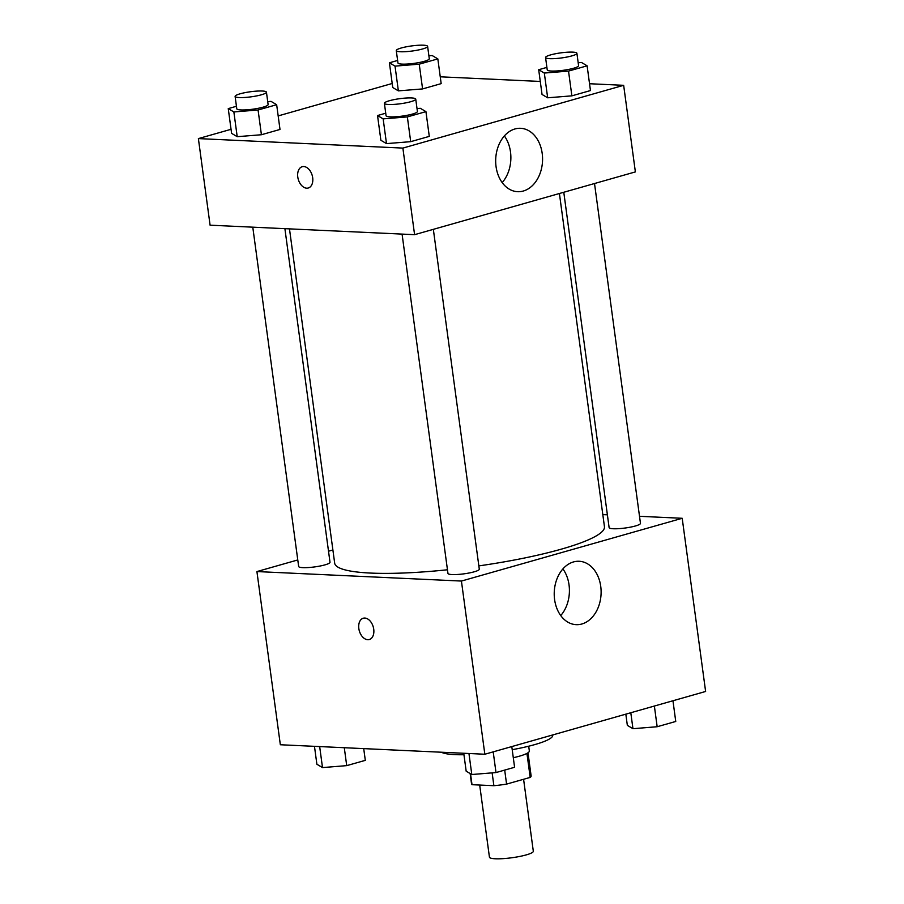 <?xml version="1.0" encoding="UTF-8"?>
<svg xmlns="http://www.w3.org/2000/svg" width="904" height="904" viewBox="0 0 904 904"><rect width="100%" height="100%" fill="white"/><g stroke="black" fill="none" stroke-linecap="round" stroke-linejoin="round"><path stroke-width="1.36" d="M479.685 785.045L489.437 857.161A22.137 3.582 -7.7 0 0 511.856 857.749A22.137 3.582 -7.7 0 0 533.315 851.229L523.586 779.282M526.942 753.405L530.185 777.406L506.579 784.107A30.058 4.87 -7.7 0 1 493.878 785.7L472.012 784.695A30.058 4.87 -7.7 0 1 471.56 783.994L470.136 773.53M530.185 777.406A30.058 4.87 -7.7 0 0 531.123 775.937L527.992 752.772M528.693 746.218L529.337 750.987A31.629 5.119 172.3 0 1 513.291 757.721M504.692 770.095L506.579 784.107M470.532 773.767L472.012 784.695M492.138 772.875L493.878 785.7M441.423 752.23A56.929 9.221 -7.7 0 0 463.955 754.738M512.206 749.687A56.929 9.221 -7.7 0 0 552.739 735.223L552.694 734.952M639.501 516.308L682.204 518.286L705.617 691.47L484.838 754.241L280.342 744.749L256.917 571.565L297.778 559.949M373.736 629.229A11.074 7.243 74.1 0 1 369.307 639.524A11.074 7.243 74.1 0 1 359.306 630.856A11.074 7.243 74.1 0 1 363.25 618.234A11.074 7.243 74.1 0 1 373.736 629.229M682.204 518.286L461.424 581.057L484.838 754.241M461.424 581.057L256.917 571.565M363.261 618.234A11.074 7.243 -105.9 0 0 359.317 630.856A11.074 7.243 -105.9 0 0 369.307 639.524M581.86 623.997A31.73 23.425 -87.3 0 1 576.198 624.664A31.73 23.425 -87.3 0 1 554.265 591.883A31.73 23.425 -87.3 0 1 579.136 561.271A31.73 23.425 -87.3 0 1 601.081 590.21A31.73 23.425 -87.3 0 1 581.86 623.997M560.74 615.556A31.73 23.425 92.7 0 0 562.898 568.91M602.821 514.602L607.386 514.817M328.514 551.214L332.887 549.971M563.78 192.258L609.115 527.597A15.809 2.565 -7.7 0 0 613.296 528.75A15.809 2.565 -7.7 0 0 630.664 527.1A15.809 2.565 -7.7 0 0 640.461 523.359L594.516 183.523M252.781 227.175L298.659 566.492A15.809 2.565 -7.7 0 0 314.682 566.91A15.809 2.565 -7.7 0 0 330.005 562.254L284.896 228.655M402.077 234.102L447.955 573.418A15.809 2.565 -7.7 0 0 463.967 573.837A15.809 2.565 -7.7 0 0 479.289 569.181L433.344 229.345M289.472 228.87L334.672 563.158A136.12 22.046 -7.7 0 0 447.457 569.78M478.849 565.893A136.12 22.046 -7.7 0 0 604.448 526.693L559.406 193.501M589.532 83.733L623.658 85.315L635.376 171.907L414.586 234.678L210.09 225.186L198.383 138.594L231.04 129.306M392.212 83.484L278.172 115.915M547.666 97.79L571.87 95.847L590.459 90.558L571.87 95.847L547.666 97.79L542.038 94.457L547.666 97.79L544.321 73.055L538.694 69.721L546.897 67.382M386.494 143.612L410.698 141.668L429.287 136.38L410.698 141.668L386.494 143.612L380.878 140.278L386.494 143.612L383.149 118.876L377.533 115.542L385.726 113.203M237.21 136.685L261.414 134.741L280.003 129.453L261.414 134.741L237.21 136.685L231.593 133.351L237.21 136.685L233.865 111.949L228.249 108.616L236.441 106.276M440.248 76.806L540.287 81.45M623.658 85.315L402.879 148.087L198.383 138.594M422.586 88.92L441.175 83.631L422.586 88.92L398.37 90.863L422.586 88.92L419.23 64.173L395.025 66.128L389.409 62.794L397.613 60.455M392.754 87.53L398.37 90.863L392.754 87.53L389.409 62.794M542.197 153.431A31.73 23.425 -87.3 0 1 517.653 191.693A31.73 23.425 -87.3 0 1 495.72 158.912A31.73 23.425 -87.3 0 1 520.602 128.3A31.73 23.425 -87.3 0 1 542.197 153.431M402.879 148.087L414.586 234.678M302.207 166.72A11.074 7.243 -105.9 0 0 297.981 178.19A11.074 7.243 -105.9 0 0 306.705 188.19A11.074 7.243 74.1 0 1 297.981 178.19A11.074 7.243 74.1 0 1 302.207 166.72A11.074 7.243 74.1 0 1 312.196 175.387A11.074 7.243 74.1 0 1 308.264 188.009A11.074 7.243 74.1 0 1 306.693 188.19A11.074 7.243 -105.9 0 0 308.264 188.009M502.195 182.585A31.73 23.425 92.7 0 0 510.5 151.962A31.73 23.425 92.7 0 0 504.364 135.939M578.187 62.749L581.498 62.478L587.114 65.811L568.526 71.1L544.321 73.055M545.564 57.517L547.236 69.89A15.809 2.565 -7.7 0 0 563.248 70.309A15.809 2.565 -7.7 0 0 578.571 65.653L576.899 53.279A15.809 2.565 -7.7 0 0 572.729 52.127A15.809 2.565 -7.7 0 0 555.35 53.777A15.809 2.565 -7.7 0 0 545.564 57.517A15.809 2.565 -7.7 0 0 561.576 57.935A15.809 2.565 -7.7 0 0 576.899 53.279M538.694 69.721L542.038 94.457M587.114 65.811L590.459 90.558M568.526 71.1L571.87 95.847M417.015 108.57L420.326 108.299L425.942 111.633L407.354 116.921L383.149 118.876M384.392 103.338L386.064 115.712A15.809 2.565 -7.7 0 0 402.077 116.13A15.809 2.565 -7.7 0 0 417.411 111.474L415.738 99.101A15.809 2.565 -7.7 0 0 411.557 97.948A15.809 2.565 -7.7 0 0 394.178 99.598A15.809 2.565 -7.7 0 0 384.392 103.338A15.809 2.565 -7.7 0 0 400.404 103.757A15.809 2.565 -7.7 0 0 415.738 99.101M377.533 115.542L380.878 140.278M425.942 111.633L429.287 136.38M407.354 116.921L410.698 141.668M428.891 55.822L432.202 55.551L437.83 58.884L419.23 64.173M396.28 50.59L397.952 62.964A15.809 2.565 -7.7 0 0 413.964 63.382A15.809 2.565 -7.7 0 0 429.287 58.726L427.615 46.353A15.809 2.565 -7.7 0 0 423.445 45.2A15.809 2.565 -7.7 0 0 406.065 46.85A15.809 2.565 -7.7 0 0 396.28 50.59A15.809 2.565 -7.7 0 0 412.292 51.008A15.809 2.565 -7.7 0 0 427.615 46.353M395.025 66.128L398.37 90.863M437.83 58.884L441.175 83.631M267.731 101.643L271.042 101.372L276.658 104.706L258.069 109.994L233.865 111.949M235.108 96.412L236.78 108.785A15.809 2.565 -7.7 0 0 252.792 109.203A15.809 2.565 -7.7 0 0 268.115 104.548L266.443 92.174A15.809 2.565 -7.7 0 0 262.273 91.021A15.809 2.565 -7.7 0 0 244.894 92.671A15.809 2.565 -7.7 0 0 235.108 96.412A15.809 2.565 -7.7 0 0 251.12 96.83A15.809 2.565 -7.7 0 0 266.443 92.174M228.249 108.616L231.593 133.351M276.658 104.706L280.003 129.453M258.069 109.994L261.414 134.741M672.96 700.758L675.751 721.46L657.163 726.737L632.958 728.692L627.342 725.358L625.828 714.16M630.8 712.747L632.958 728.692M654.372 706.047L657.163 726.737M511.788 746.58L514.591 767.281L496.002 772.558L471.798 774.513L466.17 771.18L463.752 753.269M468.95 753.507L471.798 774.513M493.2 751.868L496.002 772.558M363.713 748.625L365.306 760.354L346.718 765.631L322.502 767.586L316.886 764.253L314.468 746.342M319.666 746.58L322.502 767.586M344.288 747.721L346.718 765.631"/></g></svg>
